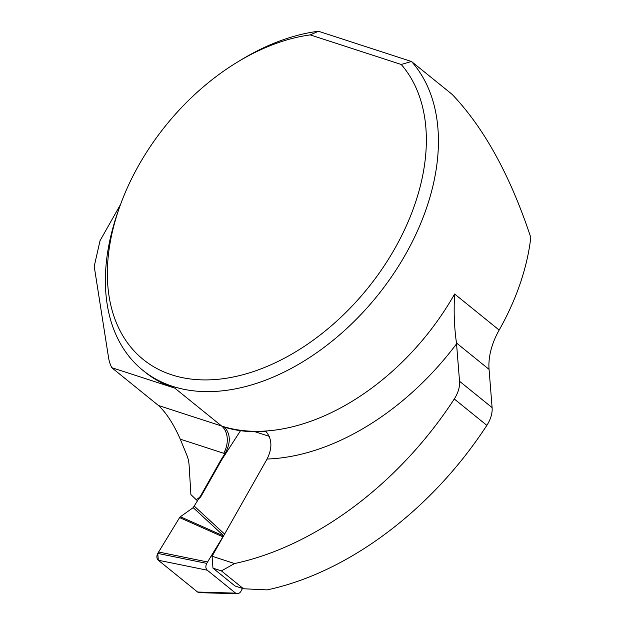 <?xml version="1.0" encoding="UTF-8"?>
<svg xmlns="http://www.w3.org/2000/svg" width="625" height="625" viewBox="0 0 625 625"><rect width="100%" height="100%" fill="white"/><g stroke="black" fill="none" stroke-linecap="round" stroke-linejoin="round"><path stroke-width="0.94" d="M158.609 552L207.578 561.977L206.742 563.391C205.414 566.203 205.586 568.469 207.258 570.203L235.586 593.125L237.258 593.75L199.273 592.656L197.594 592.039L158.289 560.227A5.125 3.734 -72 0 1 157.773 553.414A38.461 28.016 -72 0 1 158.609 552L179.609 517.586L222.922 536.836L223.688 535.992M223.656 535.758L193.188 507.656L198.016 499.898A4.359 2.875 -51 0 1 199.375 498.219A6.32 4.172 -51 0 0 201.359 495.781L221 461.062A38.422 25.359 129 0 1 222.719 458.234L240.523 430.688M194.414 506.258L224.602 534.086M207.578 561.977L222.922 536.836M237.258 593.75L239.5 592.977L240.617 591.852L242.516 588.445M197.594 592.039L235.586 593.125M158.289 560.227L207.258 570.203M179.609 517.586L180.375 516.75L223.555 535.938M193.188 507.656L180.375 516.75M310.234 34.898L318.453 31.25L411.492 61.492L401.219 64.469L310.234 34.898A196.469 129.672 -51 0 0 237.328 62.164A196.469 129.672 -51 0 0 119.25 208.078L117.797 212.234A205.125 135.383 -51 0 0 142.859 370.336A205.125 135.383 -51 0 0 370.047 304.492A205.125 135.383 -51 0 0 411.492 61.492L452.109 94.352C483.984 127.734 510.211 175.43 530.789 237.438A205.125 135.383 -51 0 1 499.164 330.062A64.102 42.305 -51 0 0 489.062 369.383L492.109 407.633A25.641 16.922 129 0 1 486.852 425.352L454.289 398.992A285.898 188.695 129 0 1 234.562 563.539L221.414 570.891L212.969 568.148L212.078 556.227L267.07 459.031C272.492 448.078 272.133 438.914 265.984 431.523A205.148 135.398 -51 0 1 224.633 427.266C230.719 434.336 230.828 443.141 224.953 453.672L222.25 457.852A38.422 25.359 -51 0 0 220.531 460.687L200.891 495.406A6.32 4.172 129 0 1 195.969 499.477L190.891 494.586L189.133 465.609A51.281 33.844 -51 0 0 186.867 455.242L180.273 439.164C173.594 424.047 166.328 412.828 158.469 405.5L221.656 426.039L174.867 388.172L111.68 367.641L158.469 405.5M120.547 204.453L100.031 240.711L94.211 266.367L108.578 357.781A51.281 33.844 -51 0 0 110.469 364.688L111.68 367.641M142.859 370.336L145.109 372.156A205.125 135.383 -51 0 0 174.867 388.172M318.453 31.25A205.125 135.383 -51 0 0 241.086 59.883L237.328 62.164M486.852 425.352A285.898 188.695 129 0 1 267.133 589.891L243.5 588.766L221.414 570.891M454.289 398.992A25.641 16.922 -51 0 0 459.539 381.273L492.109 407.633M212.969 568.148L235.062 586.016L243.5 588.766M489.062 369.383L456.484 343.016L459.539 381.273M456.484 343.016C454.273 327.719 453.648 311.383 454.617 294.008A205.125 135.383 129 0 1 221.656 426.039A20.516 14.938 108 0 1 223.711 453.281L180.273 439.164M212.078 556.227L234.562 563.539M119.25 208.078A196.469 129.672 -51 0 0 281.188 359.867A196.469 129.672 -51 0 0 401.219 64.469M197.539 500.75L195.969 499.477M176.367 522.898L157.773 553.414L158.289 560.227L197.594 592.039L201.133 592.141M269.32 436.375L255.234 431.797M157.773 553.414L206.742 563.391M224.953 453.672A225.641 148.922 129 0 1 223.711 453.281M499.164 330.062L454.617 294.008M456.555 343.828A225.641 148.922 129 0 1 267.07 459.031M222.719 458.234L222.25 457.852M201.359 495.781L200.891 495.406M221 461.062L220.531 460.687"/></g></svg>
